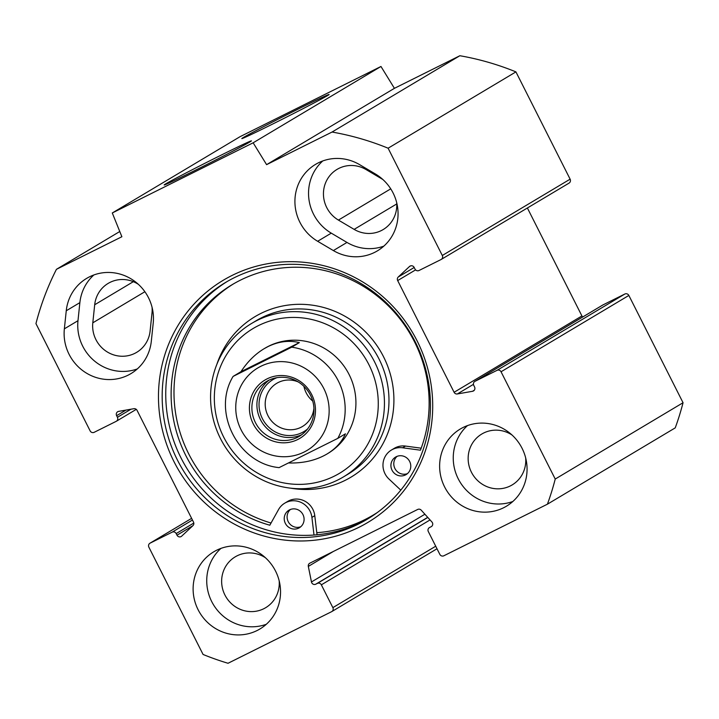 <?xml version="1.0" encoding="UTF-8"?>
<svg xmlns="http://www.w3.org/2000/svg" width="719" height="719" viewBox="0 0 719 719"><rect width="100%" height="100%" fill="white"/><g stroke="black" fill="none" stroke-linecap="round" stroke-linejoin="round"><path stroke-width="1.08" d="M138.345 284.32A29.641 28.517 -120.8 0 0 108.156 283.403A29.641 28.517 -120.8 0 0 94.692 304.757L92.805 322.822A29.641 28.517 -120.8 0 0 106.133 351.223A29.641 28.517 -120.8 0 0 136.655 352.355A29.641 28.517 -120.8 0 0 150.109 331.001L152.006 312.936A29.641 28.517 -120.8 0 0 152.06 307.283M382.966 179.597A29.641 28.517 -120.8 0 0 381.798 178.869L366.088 169.576A29.641 28.517 -120.8 0 0 337.058 169.387A29.641 28.517 -120.8 0 0 338.424 220.086L354.134 229.379A29.641 28.517 -120.8 0 0 383.164 229.568A29.641 28.517 -120.8 0 0 396.672 202.56M153.21 323.182L151.314 341.246A44.964 43.266 59.2 0 1 130.894 373.646A44.964 43.266 59.2 0 1 84.59 371.93A44.964 43.266 59.2 0 1 64.359 328.835L66.256 310.77A44.964 43.266 59.2 0 1 86.675 278.37A44.964 43.266 59.2 0 1 132.979 280.086A44.964 43.266 59.2 0 1 153.21 323.182M93.883 274.955A44.964 43.266 -120.8 0 0 79.872 302.636L77.985 320.701A44.964 43.266 -120.8 0 0 137.311 368.928M322.786 160.939A44.964 43.266 -120.8 0 0 331.27 233.145L346.98 242.438A44.964 43.266 -120.8 0 0 383.82 246.141M333.364 250.572L317.645 241.278A44.964 43.266 59.2 0 1 315.587 164.354A44.964 43.266 59.2 0 1 359.626 164.651L375.336 173.944A44.964 43.266 59.2 0 1 377.403 250.859A44.964 43.266 59.2 0 1 333.364 250.572L346.98 242.438M435.723 546.215L332.861 607.636A3.065 2.948 59.2 0 1 331.603 611.689L228.04 663.269A275.934 265.509 59.2 0 1 203.073 654.461L148.878 547.177A3.065 2.948 59.2 0 1 150.136 543.124L191.622 518.354L149.947 543.222M332.861 607.636L321.348 584.835A3.065 2.948 -120.8 0 0 317.322 583.415L315.758 584.196A3.065 2.948 59.2 0 1 311.462 581.968L308.325 566.41A3.065 2.948 59.2 0 1 309.862 563.166L417.685 509.456A3.065 2.948 59.2 0 1 421.226 510.175L431.912 521.976A3.065 2.948 59.2 0 1 431.13 526.73L429.576 527.503A3.065 2.948 -120.8 0 0 428.317 531.557L439.83 554.358A3.065 2.948 59.2 0 0 443.857 555.778L547.42 504.19A275.934 265.509 59.2 0 0 555.23 479.052L501.044 371.768L628.855 295.446A3.065 2.948 -120.8 0 0 624.838 294.026L497.018 370.348A3.065 2.948 59.2 0 1 501.044 371.768M497.018 370.348L475.007 381.313A3.065 2.948 -120.8 0 0 473.749 385.357L474.567 386.975A3.065 2.948 59.2 0 1 472.527 391.289L457.347 393.958A3.065 2.948 59.2 0 1 454.102 392.277L397.679 280.581A3.065 2.948 59.2 0 1 398.263 276.995L409.497 266.506A3.065 2.948 59.2 0 1 414.189 267.459L415.007 269.077A3.065 2.948 -120.8 0 0 419.033 270.497L441.044 259.541A3.065 2.948 59.2 0 0 441.232 259.433L569.053 183.111A3.065 2.948 -120.8 0 0 570.122 179.166L515.927 71.882A275.934 265.509 -120.8 0 0 459.863 55.731L394.416 88.329L380.971 66.481L240.11 136.646L112.29 212.968L253.151 142.802L266.596 164.651L332.043 132.044A275.934 265.509 59.2 0 1 388.107 148.204L442.302 255.488A3.065 2.948 59.2 0 1 441.232 259.433M150.136 543.124L172.147 532.159A3.065 2.948 -120.8 0 1 176.173 533.579L176.991 535.197A3.065 2.948 59.2 0 0 181.682 536.149L192.917 525.661A3.065 2.948 59.2 0 0 193.501 522.084L137.077 410.378A3.065 2.948 59.2 0 0 133.833 408.707L118.653 411.376A3.065 2.948 59.2 0 0 116.622 415.681L117.431 417.299A3.065 2.948 -120.8 0 1 116.172 421.352L94.162 432.317A3.065 2.948 59.2 0 1 90.145 430.897L35.95 323.613A275.934 265.509 59.2 0 1 56.433 269.328L121.879 236.731L112.29 212.968M359.167 527.189A141.032 135.702 -120.8 0 0 369.018 285.991A141.032 135.702 -120.8 0 0 158.584 390.812A141.032 135.702 -120.8 0 0 359.167 527.189M522.084 448.323A44.964 43.266 59.2 0 1 506.401 506.23A44.964 43.266 59.2 0 1 446.193 489.801A44.964 43.266 59.2 0 1 460.295 429.009A44.964 43.266 59.2 0 1 522.084 448.323M275.566 571.111A44.964 43.266 59.2 0 1 259.883 629.008A44.964 43.266 59.2 0 1 199.684 612.588A44.964 43.266 59.2 0 1 213.777 551.797A44.964 43.266 59.2 0 1 275.566 571.111M358.502 524.025A137.967 132.754 59.2 0 1 179.813 464.573A137.967 132.754 59.2 0 1 225.577 282.45A137.967 132.754 59.2 0 1 410.288 332.843A137.967 132.754 59.2 0 1 367.041 519.361A137.967 132.754 59.2 0 1 358.502 524.025M368.82 518.273A137.967 132.754 59.2 0 1 362.088 521.886A137.967 132.754 59.2 0 1 183.92 463.387A137.967 132.754 59.2 0 1 227.375 281.39M527.386 207.989L581.923 315.956A3.065 2.948 -120.8 0 0 582.732 316.971M474.819 381.412L602.639 305.09A3.065 2.948 59.2 0 1 602.828 304.991L624.838 294.026M547.42 504.19L675.24 427.868A275.934 265.509 -120.8 0 0 683.05 402.73L628.855 295.446M376.738 512.944A137.455 132.26 59.2 0 1 374.896 514.067A137.455 132.26 -120.8 0 0 376.738 512.944M327.567 95.573A48.883 0.971 -26.8 0 0 329.086 94.531A48.883 0.971 -26.8 0 0 285.012 115.678A48.883 0.971 -26.8 0 0 241.845 138.596A48.883 0.971 -26.8 0 0 280.338 120.208A48.883 0.971 -26.8 0 0 327.567 95.573M380.971 66.481L253.151 142.802M249.915 141.931A48.883 0.971 -26.8 0 0 251.434 140.888A48.883 0.971 -26.8 0 0 207.369 162.036A48.883 0.971 -26.8 0 0 164.193 184.963A48.883 0.971 -26.8 0 0 202.695 166.574A48.883 0.971 -26.8 0 0 249.915 141.931M467.494 425.603A44.964 43.266 -120.8 0 0 459.809 481.667A44.964 43.266 -120.8 0 0 512.818 501.503M511.955 434.959A29.641 28.517 -120.8 0 0 481.766 434.042A29.641 28.517 -120.8 0 0 472.473 474.109A29.641 28.517 -120.8 0 0 512.153 484.93A29.641 28.517 -120.8 0 0 525.67 457.922M220.976 548.381A44.964 43.266 -120.8 0 0 213.3 604.454A44.964 43.266 -120.8 0 0 266.3 624.29M265.446 557.746A29.641 28.517 -120.8 0 0 235.257 556.83A29.641 28.517 -120.8 0 0 225.964 596.896A29.641 28.517 -120.8 0 0 265.644 607.717A29.641 28.517 -120.8 0 0 279.161 580.709M683.05 402.73L555.23 479.052M119.776 231.509L56.433 269.328M394.416 88.329L266.596 164.651M459.863 55.731L332.043 132.044M515.927 71.882L388.107 148.204M334.317 476.14A84.312 81.13 59.2 0 1 214.406 394.614A84.312 81.13 59.2 0 1 340.204 331.953A84.312 81.13 59.2 0 1 334.317 476.14M327.361 453.779A61.322 59.003 -120.8 0 0 346.971 370.662A61.322 59.003 -120.8 0 0 264.502 348.481M317.043 534.774L316.791 532.689A137.455 132.26 -120.8 0 0 364.964 519.576A137.455 132.26 -120.8 0 0 373.467 514.921A137.455 132.26 -120.8 0 0 377.259 512.566M302.96 514.588A10.219 9.832 59.2 0 1 299.401 527.746A10.219 9.832 59.2 0 1 285.353 523.36A10.219 9.832 59.2 0 1 288.921 510.202A10.219 9.832 59.2 0 1 302.96 514.588M290.431 509.474A10.219 9.832 -120.8 0 0 300.758 526.766M409.65 461.445A10.219 9.832 59.2 0 1 406.091 474.603A10.219 9.832 59.2 0 1 392.044 470.217A10.219 9.832 59.2 0 1 395.612 457.059A10.219 9.832 59.2 0 1 409.65 461.445M397.122 456.331A10.219 9.832 -120.8 0 0 407.448 473.623M314.005 535.026L311.911 517.401A18.397 17.696 -120.8 0 0 284.724 503.183L287.591 501.467A18.397 17.696 59.2 0 1 314.778 515.685L316.791 532.689M284.724 503.183A18.397 17.696 -120.8 0 0 278.532 509.582L269.823 525.212A132.682 127.676 59.2 0 1 172.749 415.034A132.682 127.676 59.2 0 1 232.111 284.697A132.682 127.676 59.2 0 1 382.49 300.389A132.682 127.676 59.2 0 1 420.435 450.193L402.613 447.775A18.397 17.696 -120.8 0 0 391.424 450.04A18.397 17.696 -120.8 0 0 388.961 479.025L400.789 490.142M233.549 283.852A132.682 127.676 -120.8 0 0 175.616 413.308A132.682 127.676 -120.8 0 0 271.036 523.019M391.424 450.04L394.291 448.323A18.397 17.696 59.2 0 1 405.48 446.068L421.181 448.189M337.813 479.986A89.426 86.046 -120.8 0 0 343.349 476.967A89.426 86.046 -120.8 0 0 371.381 356.076A89.426 86.046 -120.8 0 0 251.659 323.415A89.426 86.046 -120.8 0 0 222 441.457A89.426 86.046 -120.8 0 0 337.813 479.986M276.932 377.673A30.234 29.093 -120.8 0 0 274.793 378.625A30.234 29.093 -120.8 0 0 264.089 421.559A30.234 29.093 -120.8 0 0 307.561 428.982M297.324 437.395A31.933 30.728 59.2 0 1 255.964 423.626A31.933 30.728 59.2 0 1 266.56 381.474A31.933 30.728 59.2 0 1 309.314 393.14A31.933 30.728 59.2 0 1 299.302 436.307A31.933 30.728 59.2 0 1 297.324 437.395M313.933 408.167A25.129 24.176 59.2 0 1 302.501 426.466A25.129 24.176 59.2 0 1 300.946 427.32A25.129 24.176 59.2 0 1 268.403 416.49A25.129 24.176 59.2 0 1 276.734 383.326A25.129 24.176 59.2 0 1 278.289 382.472A25.129 24.176 59.2 0 1 298.268 381.942M303.93 386.337A25.129 24.176 -120.8 0 0 312.747 401.094M279.394 467.467L337.795 438.374L345.435 433.818C341.75 442.068 335.593 448.791 326.992 454.004C316.135 460.34 303.454 463.333 288.93 462.982M240.964 371.696C247.399 361.81 255.119 354.143 264.116 348.706L267.953 346.612C278.568 341.426 289.038 340.096 299.365 342.612L291.725 347.178L233.1 376.414L240.964 371.696L299.365 342.612M297.765 439.498A33.982 32.697 -120.8 0 0 300.147 381.385A33.982 32.697 -120.8 0 0 249.439 406.639A33.982 32.697 -120.8 0 0 297.765 439.498M144.879 291.725L92.805 322.822M396.762 203.926L354.134 229.379M79.872 302.636L66.256 310.77M64.359 328.835L77.985 320.701M331.27 233.145L317.645 241.278M390.741 188.845L338.424 220.086M133.339 281.677L94.692 304.757M172.147 532.159L192.467 520.026M321.348 584.835L430.052 519.927M116.622 415.681L125.996 410.082M117.431 417.299L130.993 409.21M176.173 533.579L193.806 523.046M176.991 535.197L192.854 525.724M308.325 566.41L333.409 551.437M311.462 581.968L424.902 514.229M315.758 584.196L427.715 517.338M317.322 583.415L427.805 517.446M475.007 381.313L602.828 304.991M570.122 179.166L442.302 255.488M397.679 280.581L415.591 269.886M454.102 392.277L581.923 315.956M457.347 393.958L473.435 384.35M472.527 391.289L474.27 390.246M409.497 266.506L410.531 265.895M398.263 276.995L414.198 267.477M311.911 517.401L314.778 515.685M402.613 447.775L405.48 446.068M290.773 488.183A93.506 89.974 -120.8 0 0 345.147 480.355A93.506 89.974 -120.8 0 0 362.052 328.583A93.506 89.974 -120.8 0 0 216.841 364.371M343.349 476.967L347.888 474.252A89.426 86.046 -120.8 0 0 375.92 353.371A89.426 86.046 -120.8 0 0 256.198 320.701L251.659 323.415M269.14 380.099A31.933 30.728 -120.8 0 0 261.572 421.649A31.933 30.728 -120.8 0 0 301.737 434.689M291.725 347.178A61.322 59.003 59.2 0 1 337.795 438.374M260.799 366.313A48.029 46.214 59.2 0 1 329.113 412.76A48.029 46.214 59.2 0 1 257.438 448.458A48.029 46.214 59.2 0 1 260.799 366.313M437.008 548.759L331.792 611.581M116.361 421.244L136.268 409.363M374.896 514.067L373.467 514.921M326.992 454.004L327.747 453.545M264.116 348.706L264.871 348.257M279.17 467.629C237.917 463.737 211.602 411.708 233.1 376.414"/></g></svg>
